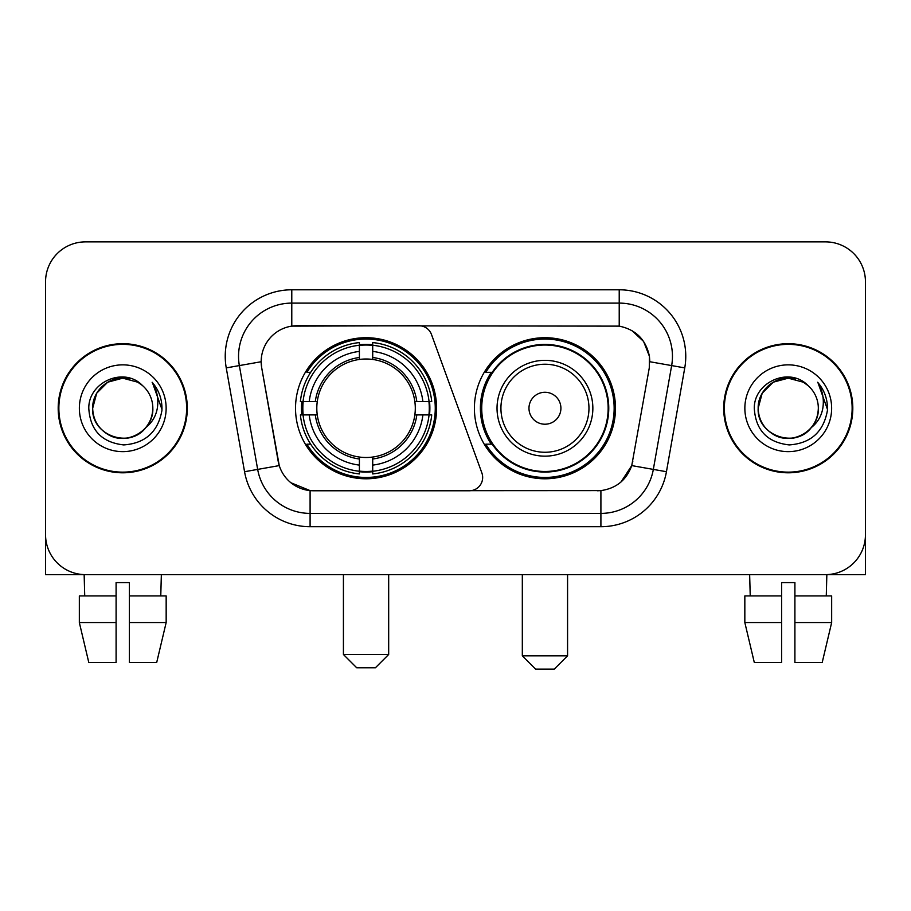 <?xml version="1.0" encoding="UTF-8"?>
<svg xmlns="http://www.w3.org/2000/svg" width="911" height="911" viewBox="0 0 911 911"><rect width="100%" height="100%" fill="white"/><g stroke="black" fill="none" stroke-linecap="round" stroke-linejoin="round"><path stroke-width="1.37" d="M291.782 289.789L291.782 326.127L418.98 325.728A13.312 13.312 0 0 1 431.484 334.485L481.862 472.911A13.312 13.312 0 0 1 469.359 490.767L313.543 490.767A35.939 35.939 0 0 1 278.151 461.08L261.719 367.907L279.256 465.601L257.665 469.404L239.354 365.584A53.237 53.237 0 0 1 291.782 303.101L619.218 303.101A53.237 53.237 0 0 1 671.646 365.584L653.335 469.404A53.237 53.237 0 0 1 600.907 513.394L310.093 513.394A53.237 53.237 0 0 1 257.665 469.404L244.558 471.716L226.247 367.896A66.549 66.549 0 0 1 291.782 289.789L619.218 289.789L619.218 326.127C635.889 329.6 645.956 339.666 649.429 356.338L649.281 367.907L631.744 465.601C626.495 480.074 616.212 488.41 600.907 490.608L313.543 490.767M295.517 408.253A70.546 70.546 0 0 0 366.051 478.787A70.546 70.546 0 0 0 436.597 408.253A70.546 70.546 0 0 0 366.051 337.708A70.546 70.546 0 0 0 295.517 408.253M619.218 326.127L297.111 325.728A35.939 35.939 0 0 0 261.719 367.907L261.172 361.735L239.354 365.584A53.237 53.237 0 0 1 238.545 356.338M301.848 414.904A64.556 64.556 0 0 1 301.848 401.592M491.314 444.181A64.556 64.556 0 0 1 491.314 372.314M615.483 408.253A70.546 70.546 0 0 1 544.949 478.787A70.546 70.546 0 0 1 474.403 408.253A70.546 70.546 0 0 1 544.949 337.708A70.546 70.546 0 0 1 615.483 408.253M58.19 408.253A64.556 64.556 0 0 0 122.746 472.798A64.556 64.556 0 0 0 187.302 408.253A64.556 64.556 0 0 0 122.746 343.698A64.556 64.556 0 0 0 58.19 408.253M723.698 408.253A64.556 64.556 0 0 0 788.254 472.798A64.556 64.556 0 0 0 852.81 408.253A64.556 64.556 0 0 0 788.254 343.698A64.556 64.556 0 0 0 723.698 408.253M261.172 361.667L261.571 356.338M619.218 289.789A66.549 66.549 0 0 1 684.753 367.896L666.442 471.716A66.549 66.549 0 0 1 600.907 526.706L310.093 526.706L310.093 490.608L290.905 482.75M631.87 330.545L643.61 341.466L649.429 356.338L649.828 361.735L684.753 367.896M600.907 526.706L600.907 490.608L597.457 490.767M671.646 365.584L653.335 469.404L631.744 465.601L621.017 481.976M632.849 461.08L632.633 462.207M278.367 462.207L278.151 461.08M865.45 281.806A39.925 39.925 0 0 0 825.525 241.87L85.475 241.87A39.925 39.925 0 0 0 45.55 281.806L45.55 534.7A39.925 39.925 0 0 0 85.475 574.625L825.525 574.625A39.925 39.925 0 0 0 865.45 534.7L865.45 281.806L865.45 574.625L711.058 574.625M45.55 281.806L45.55 574.625L199.942 574.625M825.525 241.87L85.475 241.87M85.475 574.625L825.525 574.625M186.641 408.253A63.884 63.884 0 0 0 122.746 344.358A63.884 63.884 0 0 0 58.862 408.253A63.884 63.884 0 0 0 122.746 472.137A63.884 63.884 0 0 0 186.641 408.253M142.458 385.524A30.086 30.086 0 0 1 152.832 408.253C152.422 419.595 147.411 428.272 137.789 434.296C119.045 446.31 91.647 430.493 92.671 408.253L96.703 393.21L107.703 382.199L122.746 378.167L137.789 382.199L142.458 385.524C123.998 366.176 88.458 382.108 88.788 408.253C90.143 430.22 101.781 442.439 123.714 444.921C145.316 443.361 158.047 431.882 161.919 410.508L161.976 408.253C161.862 398.38 158.582 389.714 152.126 382.256C157.034 390.307 158.765 398.972 157.318 408.253C155.906 416.145 152.069 422.579 145.794 427.578A30.086 30.086 0 0 0 152.832 408.253C153.857 430.493 126.458 446.31 107.703 434.296C98.092 428.272 93.07 419.595 92.671 408.253C92.205 389.601 111.37 373.909 129.852 379.022M145.794 427.578C129.829 449.157 91.1 435.356 92.671 408.253M79.359 408.253A43.386 43.386 0 0 0 122.746 451.64A43.386 43.386 0 0 0 166.144 408.253A43.386 43.386 0 0 0 122.746 364.855A43.386 43.386 0 0 0 79.359 408.253M152.422 382.586L161.964 409.392M79.337 595.919L79.337 622.543L88.788 662.468L79.337 622.543L79.337 595.919L116.096 595.919L116.096 582.607L129.408 582.607L129.408 595.919L166.166 595.919L166.166 622.543L156.703 662.468L166.166 622.543L129.408 622.543L129.408 595.919M161.349 574.625L160.769 595.919M116.096 595.919L116.096 662.468L88.788 662.468M79.337 622.543L116.096 622.543M156.703 662.468L129.408 662.468L129.408 622.543M84.154 574.625L84.723 595.919M852.138 408.253A63.884 63.884 0 0 0 788.254 344.358A63.884 63.884 0 0 0 724.359 408.253A63.884 63.884 0 0 0 788.254 472.137A63.884 63.884 0 0 0 852.138 408.253M807.955 385.524A30.086 30.086 0 0 1 818.329 408.253C817.93 419.595 812.908 428.272 803.297 434.296C784.542 446.31 757.143 430.493 758.168 408.253L762.2 393.21L773.211 382.199L788.254 378.167L803.297 382.199L807.955 385.524C789.495 366.176 753.955 382.108 754.285 408.253C755.64 430.22 767.29 442.439 789.222 444.921C810.813 443.361 823.544 431.882 827.416 410.508L827.484 408.253C827.37 398.38 824.091 389.714 817.634 382.256C822.542 390.307 824.273 398.972 822.815 408.253C821.415 416.145 817.577 422.579 811.302 427.578A30.086 30.086 0 0 0 818.329 408.253C819.353 430.493 791.955 446.31 773.211 434.296C763.589 428.272 758.578 419.595 758.168 408.253C757.701 389.601 776.878 373.909 795.36 379.022M811.302 427.578C795.337 449.157 756.608 435.356 758.168 408.253M744.856 408.253A43.386 43.386 0 0 0 788.254 451.64A43.386 43.386 0 0 0 831.641 408.253A43.386 43.386 0 0 0 788.254 364.855A43.386 43.386 0 0 0 744.856 408.253M817.93 382.586L827.461 409.392M375.378 667.797L356.736 667.797L343.424 654.485L388.678 654.485L375.378 667.797M372.713 471.26L372.713 473.936A66.013 66.013 0 0 0 431.734 414.904L429.058 414.904A63.36 63.36 0 0 1 372.713 471.26L372.713 465.1A57.234 57.234 0 0 0 422.898 414.904L414.847 414.904A49.251 49.251 0 0 0 372.713 359.458L372.713 345.246A63.36 63.36 0 0 1 429.058 401.592L431.734 401.592A66.013 66.013 0 0 0 372.713 342.57L372.713 345.246M303.056 414.904L300.379 414.904A66.013 66.013 0 0 0 359.401 473.936L359.401 471.26A63.36 63.36 0 0 1 303.056 414.904L309.216 414.904A57.234 57.234 0 0 0 359.401 465.1L359.401 457.049A49.251 49.251 0 0 0 414.847 414.904L416.817 414.904A51.198 51.198 0 0 1 372.713 459.007L372.713 465.1M359.401 345.246L359.401 342.57A66.013 66.013 0 0 0 300.379 401.592L303.056 401.592A63.36 63.36 0 0 1 359.401 345.246L359.401 351.407A57.234 57.234 0 0 0 309.216 401.592L317.256 401.592A49.251 49.251 0 0 0 359.401 457.049L359.401 459.007A51.198 51.198 0 0 1 315.297 414.904L309.216 414.904M303.181 414.904A63.223 63.223 0 0 1 303.181 401.592M372.713 345.383A63.223 63.223 0 0 0 359.401 345.383M428.933 401.592A63.223 63.223 0 0 1 428.933 414.904M429.058 401.592L422.898 401.592A57.234 57.234 0 0 0 372.713 351.407M422.898 414.904L429.058 414.904M359.401 465.1L359.401 471.26M414.847 401.592L422.898 401.592M372.713 457.128L372.713 459.007M359.401 457.049A49.251 49.251 0 0 1 317.256 414.904L315.297 414.904M372.713 471.124A63.223 63.223 0 0 1 359.401 471.124M309.216 401.592L303.056 401.592M359.401 359.367L359.401 351.407M372.713 359.458A49.251 49.251 0 0 0 317.256 401.592L315.297 401.592A51.198 51.198 0 0 1 359.401 357.488M372.713 359.367L372.713 357.488A51.198 51.198 0 0 1 416.817 401.592M310.674 372.314L306.905 372.314A69.213 69.213 0 0 1 435.264 408.253A69.213 69.213 0 0 1 306.905 444.181L310.674 444.181M554.264 669.13L535.622 669.13L522.322 655.818L567.576 655.818L554.264 669.13M560.914 408.253A15.977 15.977 0 0 0 544.949 392.277A15.977 15.977 0 0 0 528.972 408.253A15.977 15.977 0 0 0 544.949 424.219A15.977 15.977 0 0 0 560.914 408.253M592.856 408.253A47.919 47.919 0 0 0 544.949 360.335A47.919 47.919 0 0 0 497.03 408.253A47.919 47.919 0 0 0 544.949 456.16A47.919 47.919 0 0 0 592.856 408.253A47.919 47.919 0 0 1 544.949 456.16A47.919 47.919 0 0 1 497.03 408.253M608.161 408.253A63.223 63.223 0 0 0 544.949 345.03A63.223 63.223 0 0 0 481.725 408.253A63.223 63.223 0 0 0 544.949 471.477A63.223 63.223 0 0 0 608.161 408.253M614.151 408.253A69.213 69.213 0 0 1 485.791 444.181L492.202 444.181A63.816 63.816 0 0 0 587.162 456.104A63.816 63.816 0 0 0 587.162 360.392A63.816 63.816 0 0 0 492.202 372.314L485.791 372.314A69.213 69.213 0 0 1 614.151 408.253M744.834 595.919L744.834 622.543L754.297 662.468L744.834 622.543L744.834 595.919L781.592 595.919L781.592 582.607L794.904 582.607L794.904 595.919L831.663 595.919L831.663 622.543L822.212 662.468L831.663 622.543L794.904 622.543L794.904 595.919M826.846 574.625L826.277 595.919M781.592 595.919L781.592 662.468L754.297 662.468M744.834 622.543L781.592 622.543M822.212 662.468L794.904 662.468L794.904 622.543M749.651 574.625L750.231 595.919M310.093 526.706A66.549 66.549 0 0 1 244.558 471.716M226.247 367.896L239.354 365.584M653.335 469.404L666.442 471.716M372.713 457.049A49.251 49.251 0 0 0 414.847 414.904M359.401 471.716A63.816 63.816 0 0 0 372.713 471.716M429.525 414.904A63.816 63.816 0 0 0 429.525 401.592M372.713 344.779A63.816 63.816 0 0 0 359.401 344.779M588.962 408.253A44.013 44.013 0 0 0 544.949 364.229A44.013 44.013 0 0 0 500.925 408.253A44.013 44.013 0 0 0 544.949 452.266A44.013 44.013 0 0 0 588.962 408.253M388.678 574.625L388.678 654.485M343.424 574.625L343.424 654.485M567.576 574.625L567.576 655.818M522.322 574.625L522.322 655.818"/></g></svg>
